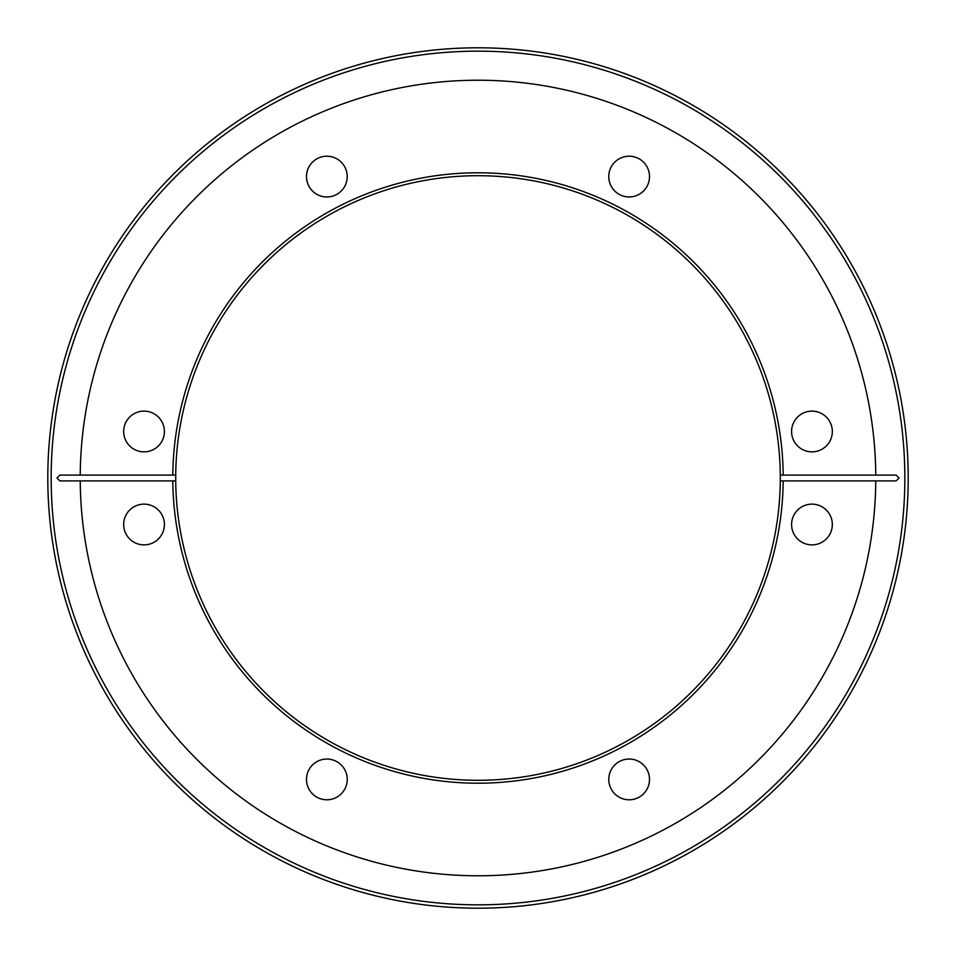 <?xml version="1.0" encoding="UTF-8"?>
<svg xmlns="http://www.w3.org/2000/svg" width="956" height="956" viewBox="0 0 956 956"><rect width="100%" height="100%" fill="white"/><g stroke="black" fill="none" stroke-linecap="round" stroke-linejoin="round"><path stroke-width="1.43" d="M80.232 480.904L172.809 480.904A305.215 305.215 0 0 0 478 783.215A305.215 305.215 0 0 0 783.191 480.904L780.287 480.904L780.287 475.096L783.191 475.096A305.215 305.215 0 0 0 478 172.785A305.215 305.215 0 0 0 172.809 475.096L175.713 475.096L175.713 480.904A302.299 302.299 0 0 0 478 780.299A302.299 302.299 0 0 0 780.287 480.904L896.119 480.904L899.034 478L896.119 475.096L875.768 475.096A397.78 397.78 0 0 0 478 80.22A397.78 397.78 0 0 0 80.232 475.096L59.881 475.096L56.966 478L59.881 480.904L80.232 480.904A397.78 397.78 0 0 0 478 875.78A397.78 397.78 0 0 0 875.768 480.904M904.842 478A426.842 426.842 0 0 0 478 51.158A426.842 426.842 0 0 0 51.158 478A426.842 426.842 0 0 0 478 904.842A426.842 426.842 0 0 0 904.842 478M908.2 478A430.2 430.2 0 0 0 478 47.8A430.2 430.2 0 0 0 47.8 478A430.2 430.2 0 0 0 478 908.2A430.2 430.2 0 0 0 908.2 478M649.506 779.415A20.375 20.375 0 0 1 629.132 799.79A20.375 20.375 0 0 1 608.769 779.415A20.375 20.375 0 0 1 629.132 759.04A20.375 20.375 0 0 1 649.506 779.415M347.231 779.415A20.375 20.375 0 0 1 326.868 799.79A20.375 20.375 0 0 1 306.494 779.415A20.375 20.375 0 0 1 326.868 759.04A20.375 20.375 0 0 1 347.231 779.415M164.408 524.509A20.375 20.375 0 0 1 144.033 544.884A20.375 20.375 0 0 1 123.671 524.509A20.375 20.375 0 0 1 144.033 504.135A20.375 20.375 0 0 1 164.408 524.509M832.329 524.509A20.375 20.375 0 0 1 811.967 544.884A20.375 20.375 0 0 1 791.592 524.509A20.375 20.375 0 0 1 811.967 504.135A20.375 20.375 0 0 1 832.329 524.509M608.769 176.585A20.375 20.375 0 0 0 629.132 196.96A20.375 20.375 0 0 0 649.506 176.585A20.375 20.375 0 0 0 629.132 156.21A20.375 20.375 0 0 0 608.769 176.585M306.494 176.585A20.375 20.375 0 0 0 326.868 196.96A20.375 20.375 0 0 0 347.231 176.585A20.375 20.375 0 0 0 326.868 156.21A20.375 20.375 0 0 0 306.494 176.585M123.671 431.491A20.375 20.375 0 0 0 144.033 451.865A20.375 20.375 0 0 0 164.408 431.491A20.375 20.375 0 0 0 144.033 411.116A20.375 20.375 0 0 0 123.671 431.491M791.592 431.491A20.375 20.375 0 0 0 811.967 451.865A20.375 20.375 0 0 0 832.329 431.491A20.375 20.375 0 0 0 811.967 411.116A20.375 20.375 0 0 0 791.592 431.491M875.768 475.096L780.287 475.096A302.299 302.299 0 0 0 478 175.701A302.299 302.299 0 0 0 175.713 475.096L80.232 475.096M172.809 480.904L175.713 480.904L172.809 480.904"/></g></svg>
